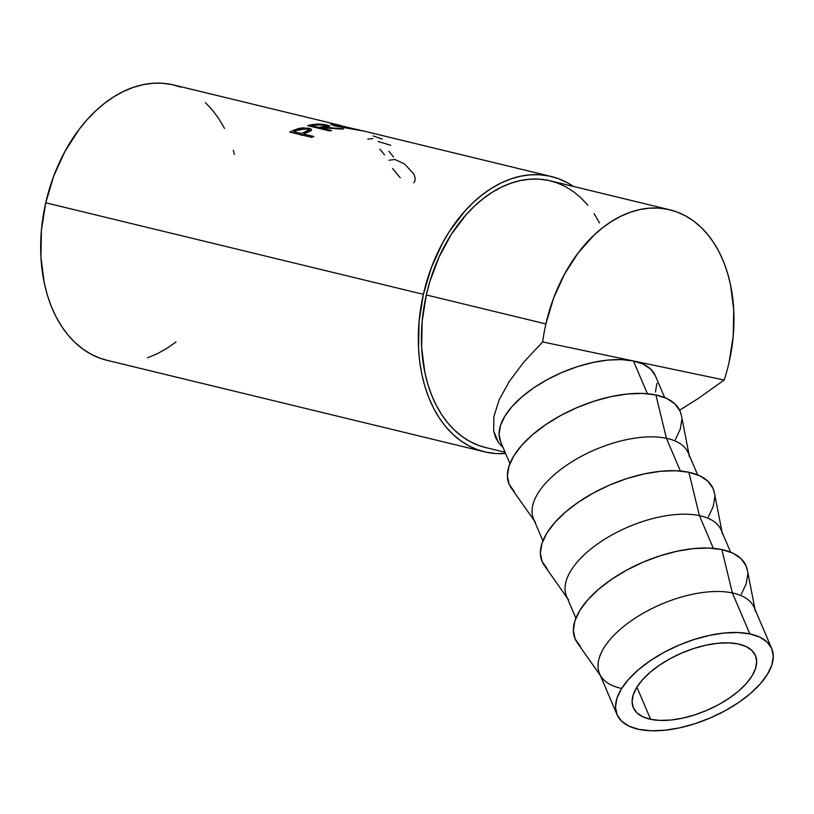 <?xml version="1.0" encoding="UTF-8"?>
<svg xmlns="http://www.w3.org/2000/svg" width="814" height="814" viewBox="0 0 814 814"><rect width="100%" height="100%" fill="white"/><g stroke="black" fill="none" stroke-linecap="round" stroke-linejoin="round"><path stroke-width="1.22" d="M738.176 643.955A66.392 31.288 -23.1 0 1 755.473 655.596A66.392 31.288 -23.1 0 1 723.982 701.546A66.392 31.288 -23.1 0 1 650.62 719.332L636.894 687.158L650.62 719.332L642.816 716.788L636.996 712.901L633.373 707.814L632.102 701.719L633.231 694.851L636.701 687.474L642.388 679.873L650.081 672.344L659.472 665.17L670.207 658.638L681.867 652.981L694.016 648.422L706.176 645.146L717.887 643.274L728.683 642.867L738.176 643.955L745.98 646.499L751.8 650.386L755.412 655.474L756.684 661.568L755.565 668.436L752.095 675.813L746.407 683.414L738.715 690.944L729.324 698.117L718.589 704.659L706.918 710.317L694.78 714.865L682.62 718.141L670.909 720.024L660.103 720.421L650.62 719.332A66.392 31.288 -23.1 0 1 633.323 707.692A66.392 31.288 -23.1 0 1 664.814 661.741A66.392 31.288 -23.1 0 1 738.176 643.955M621.458 688.39A84.096 39.632 -23.1 0 1 601.495 677.136A84.096 39.632 -23.1 0 1 635.999 617.582A84.096 39.632 -23.1 0 1 732.366 592.918A84.096 39.632 156.9 0 0 639.438 615.435A84.096 39.632 156.9 0 0 599.552 673.646L617.043 714.641A84.096 39.632 -23.1 0 1 656.918 656.43A84.096 39.632 -23.1 0 1 749.847 633.913L732.366 592.918L721.855 549.572A92.959 43.793 156.9 0 0 615.343 576.831A92.959 43.793 156.9 0 0 577.218 642.653L600.335 675.478M755.046 609.483L747.354 570.075A92.959 43.793 156.9 0 0 721.855 549.572L732.366 592.918L749.847 633.913A84.096 39.632 -23.1 0 1 771.753 648.646A84.096 39.632 -23.1 0 1 731.878 706.857A84.096 39.632 -23.1 0 1 638.949 729.385L650.966 730.758L664.651 730.25L679.476 727.879L694.881 723.727L710.266 717.958L725.04 710.795L738.634 702.513L750.528 693.426L760.266 683.882L767.48 674.257L771.876 664.916L773.3 656.216L771.692 648.493L767.114 642.053L759.737 637.128L749.847 633.913L737.83 632.529L724.145 633.038L709.32 635.408L693.915 639.56L678.53 645.329L663.756 652.492L650.162 660.785L638.257 669.871L628.52 679.405L621.316 689.031L616.91 698.371L615.496 707.071L617.104 714.794L621.682 721.235L629.059 726.169L638.949 729.385A84.096 39.632 -23.1 0 1 617.043 714.641M568.518 599.816A84.096 39.632 -23.1 0 1 603.021 540.272A84.096 39.632 -23.1 0 1 699.389 515.608L713.349 548.331L699.389 515.608A84.096 39.632 156.9 0 0 606.461 538.125A84.096 39.632 156.9 0 0 566.575 596.336L575.885 618.172M547.222 568.783L542.155 561.65L540.374 553.123L541.951 543.508L546.815 533.18L554.782 522.547L565.547 511.996L578.693 501.953L593.721 492.796L610.052 484.879L627.055 478.51L644.078 473.921L660.469 471.296L675.6 470.736L688.878 472.262L699.389 515.608L688.878 472.262A92.959 43.793 156.9 0 0 582.366 499.521A92.959 43.793 156.9 0 0 544.24 565.333L567.358 598.168M535.541 522.507A84.096 39.632 -23.1 0 1 570.044 462.963A84.096 39.632 -23.1 0 1 666.412 438.288L680.372 471.021L666.412 438.288A84.096 39.632 156.9 0 0 573.483 460.816A84.096 39.632 156.9 0 0 533.597 519.027L542.907 540.852M514.245 491.463L509.177 484.34L507.397 475.803L508.974 466.188L513.838 455.871L521.805 445.227L532.57 434.686L545.716 424.643L560.744 415.486L577.075 407.57L594.078 401.19L611.1 396.601L627.492 393.976L642.612 393.416L655.901 394.943L666.412 438.288L655.901 394.943A92.959 43.793 156.9 0 0 549.389 422.212A92.959 43.793 156.9 0 0 511.263 488.024L534.381 520.848M669.81 209.798L550.223 180.81A137.22 93.559 103.6 0 0 426.312 294.953L545.889 323.941A137.22 93.559 -76.4 0 1 669.81 209.798A137.22 93.559 -76.4 0 1 729.069 362.372A137.22 93.559 -76.4 0 1 724.206 380.026L542.663 341.931L523.921 361.965L509.249 381.501L499.124 399.898L493.874 416.565L493.66 430.972L498.494 442.663L503.184 447.731L498.494 442.663L495.451 437.179L493.66 430.972L493.874 416.565L499.124 399.898L509.249 381.501L523.921 361.965L542.663 341.931L633.434 360.978L647.395 393.701L633.434 360.978A84.096 39.632 156.9 0 0 540.506 383.496A84.096 39.632 156.9 0 0 500.62 441.707L509.93 463.542M362.861 130.922L335.948 126.221L331.308 124.684L330.891 124.308L331.939 123.962L340.832 125.498L173.647 84.971A141.646 96.581 103.6 0 0 45.737 202.788L423.361 294.332A141.646 96.581 -76.4 0 1 551.271 176.506A141.646 96.581 -76.4 0 1 573.504 186.457L567.124 182.58L558.394 178.673L549.277 176.058L539.865 174.776L530.229 174.847L520.482 176.251L510.714 178.978L501.007 183.018L491.463 188.319L482.183 194.821L473.239 202.483L464.723 211.223L449.308 231.573L442.562 242.989L431.298 267.765L423.361 294.332L45.737 202.788L41.433 230.118L40.924 257.153L44.241 282.865L47.293 294.912L51.241 306.257L56.044 316.799L61.671 326.434L68.04 335.073L75.112 342.633L82.814 349.033L91.066 354.212L99.786 358.129L106.98 360.307M311.854 137.413L289.825 132.072A141.646 96.581 -76.4 0 1 294.047 130.128L301.77 127.849L309.544 128.368L311.548 129.467L311.365 130.24L305.158 133.333A141.646 96.581 103.6 0 0 303.612 134.035L313.777 136.498A141.646 96.581 103.6 0 0 311.854 137.413A141.646 96.581 103.6 0 1 313.777 136.498L303.612 134.035L303.785 135.46L303.612 134.035A141.646 96.581 103.6 0 1 305.158 133.333L310.307 131.034L311.599 129.691L309.055 128.236L299.318 128.266L294.047 130.128L294.251 132.214L294.047 130.128A141.646 96.581 103.6 0 0 289.825 132.072L311.854 137.413M329.639 130.932L307.621 125.6A141.646 96.581 -76.4 0 1 311.976 124.684L317.786 124.023L323.707 124.4L329.263 125.732L328.917 126.618L325.437 127.289L343.559 128.948A141.646 96.581 103.6 0 0 341.168 129.09L323.026 127.706A141.646 96.581 103.6 0 0 321.428 128.032L331.603 130.494A141.646 96.581 103.6 0 0 329.639 130.932A141.646 96.581 103.6 0 1 331.603 130.494L321.428 128.032L321.418 128.938L321.428 128.032A141.646 96.581 103.6 0 1 323.026 127.706L341.168 129.09A141.646 96.581 103.6 0 1 343.559 128.948L325.437 127.289L329.67 126.15L327.147 125.041L317.195 124.043L311.976 124.684L311.935 125.682L311.976 124.684A141.646 96.581 103.6 0 0 307.621 125.6L329.639 130.932M340.832 125.498L330.891 124.247L335.948 126.221L358.598 129.965C364.56 131.258 364.275 131.247 357.722 129.925M655.27 375.569L650.691 369.118L643.314 364.194L633.434 360.978L621.418 359.595L607.732 360.103L592.897 362.484L577.492 366.636L562.108 372.405L547.334 379.568L533.74 387.851L521.845 396.937L512.108 406.471L504.894 416.096L500.498 425.437L499.074 434.137L500.691 441.86M147.466 357.814L157.173 353.775L166.717 348.484L176.007 341.972M234.401 154.355L233.272 150.346M224.511 128.449L218.895 118.813L212.515 110.175L205.454 102.625M180.769 87.129L171.662 84.524L162.24 83.242L152.615 83.303L142.867 84.707L133.089 87.444L123.382 91.473L113.848 96.774L104.558 103.286L95.614 110.948L87.108 119.678L79.1 129.406L64.937 151.445L53.673 176.231L45.737 202.788A141.646 96.581 103.6 0 0 106.909 360.287L484.534 451.821A141.646 96.581 -76.4 0 1 423.361 294.332L419.057 321.652L418.549 348.697L419.729 361.782L421.856 374.399L424.908 386.447L428.866 397.802L433.669 408.343L439.285 417.979L445.665 426.617L452.737 434.167L460.429 440.567L468.681 445.757L477.411 449.664L486.528 452.279L495.94 453.551L505.647 453.49A141.646 96.581 -76.4 0 1 484.534 451.821M587.881 205.23L581.033 197.914L573.575 191.717L565.577 186.691L557.132 182.906L548.3 180.372L539.173 179.131L529.843 179.202L520.4 180.555L510.938 183.201L501.536 187.118L492.287 192.246L483.292 198.555L474.633 205.973L466.381 214.438L451.455 234.147L439.082 256.939L429.731 281.929L426.312 294.953L422.14 321.418L421.652 347.619L424.857 372.517L427.818 384.188L431.644 395.187L436.304 405.403L441.748 414.733L447.914 423.107L454.772 430.423L462.23 436.619L470.217 441.636L478.673 445.431L485.643 447.537M599.501 222.934L594.057 213.604M664.651 397.547L655.341 375.722A84.096 39.632 156.9 0 0 633.434 360.978L724.206 380.026A137.22 93.559 -76.4 0 0 729.069 362.372L733.241 335.897L733.729 309.707L730.524 284.798L727.563 273.128L723.738 262.139L719.077 251.923L713.634 242.582L707.468 234.218L700.61 226.903L693.152 220.706L685.164 215.679L676.709 211.894L667.877 209.361L658.75 208.119L649.43 208.18L639.977 209.544L630.514 212.189L621.113 216.107L611.874 221.235L602.879 227.544L594.21 234.961L578.215 252.849L564.499 274.206L553.581 298.209L545.889 323.941A137.22 93.559 -76.4 0 0 542.663 341.931A137.22 93.559 -76.4 0 1 545.889 323.941L426.312 294.953A137.22 93.559 103.6 0 0 485.571 447.527L505.118 452.258M698.178 398.524L679.609 410.154L698.178 398.524L724.206 380.026M392.572 168.488L400.254 177.798M389.102 160.236L394.943 159.483L404.517 163.94L413.553 173.708C415.628 177.757 415.659 180.769 413.654 182.743L413.756 182.651M384.513 154.894A141.646 96.581 103.6 0 0 379.812 149.115M393.549 157.092A141.646 96.581 103.6 0 0 388.848 151.302M373.097 135.918L382.254 139.092M378.134 141.514L390.74 145.258M367.755 139.133L372.853 138.583M359.584 130.047L334.869 124.562L334.066 125L337.81 126.648L333.882 124.756L337.627 124.888L356.257 129.406L337.861 126.251L358.913 130.006M317.145 124.776L317.195 124.043L317.145 124.776M326.923 127.228L327.147 125.041L326.923 127.228M325.407 127.839L325.437 127.289L325.407 127.839M325.203 125.163L326.689 125.875L323.189 126.75L323.148 127.717L323.189 126.75L319.169 127.483L319.159 128.398L319.169 127.483L311.833 125.702L311.813 126.618L311.833 125.702L319.169 127.483L326.556 125.661L321.51 124.644L315.913 124.949A141.646 96.581 103.6 0 0 311.833 125.702A141.646 96.581 103.6 0 1 315.913 124.949L325.203 125.163M299.44 130.372L299.318 128.266L299.44 130.372M310.775 130.912L308.628 130.26L309.055 128.236L309.117 130.372L310.633 130.84M292.877 132.814A139.428 95.065 -76.4 0 1 294.078 132.285A139.428 95.065 103.6 0 0 292.877 132.814M308.628 130.26L308.119 130.159M303.683 134.625L302.493 135.144L303.683 134.625M307.112 128.856L308.598 129.802L305.189 131.848L305.362 133.934L305.189 131.848L301.353 133.486L301.597 135.541L301.353 133.486L294.017 131.705L294.18 133.13L294.017 131.705L301.353 133.486L307.794 130.678L308.455 129.477L304.812 128.581L297.965 129.986A141.646 96.581 103.6 0 0 294.017 131.705A141.646 96.581 103.6 0 1 297.965 129.986L307.112 128.856M359.045 129.925L359.778 130.087M655.463 391.982L656.888 383.292M689.092 454.863L681.399 415.455A92.959 43.793 156.9 0 0 655.901 394.943L666.829 398.494L674.979 403.937L680.036 411.07L681.44 415.659M681.817 419.607L680.25 429.212L675.386 439.54M697.629 474.857L688.318 453.032A84.096 39.632 156.9 0 0 666.412 438.288A84.096 39.632 -23.1 0 1 689.478 456.847M722.069 532.173L714.377 492.765A92.959 43.793 156.9 0 0 688.878 472.262L699.806 475.814L707.956 481.257L713.013 488.38L714.417 492.969M714.794 496.916L713.227 506.532L708.363 516.849M730.606 552.177L721.296 530.341A84.096 39.632 156.9 0 0 699.389 515.608A84.096 39.632 -23.1 0 1 722.456 534.157M771.753 648.646L754.273 607.661A84.096 39.632 156.9 0 0 732.366 592.918A84.096 39.632 -23.1 0 1 755.433 611.467M580.199 646.092L575.132 638.97L573.361 630.433L574.928 620.817L579.792 610.49L587.759 599.857L598.524 589.316L611.67 579.273L626.699 570.115L643.029 562.199L660.032 555.82L677.055 551.231L693.447 548.605L708.577 548.046L721.855 549.572L732.783 553.123L740.933 558.567L745.99 565.689L747.394 570.288M747.771 574.226L746.204 583.841L741.34 594.169M551.271 176.506L362.077 130.647M333.74 125.631L333.882 124.756M326.689 125.875L326.516 128.052M308.608 129.802L308.72 131.929"/></g></svg>
